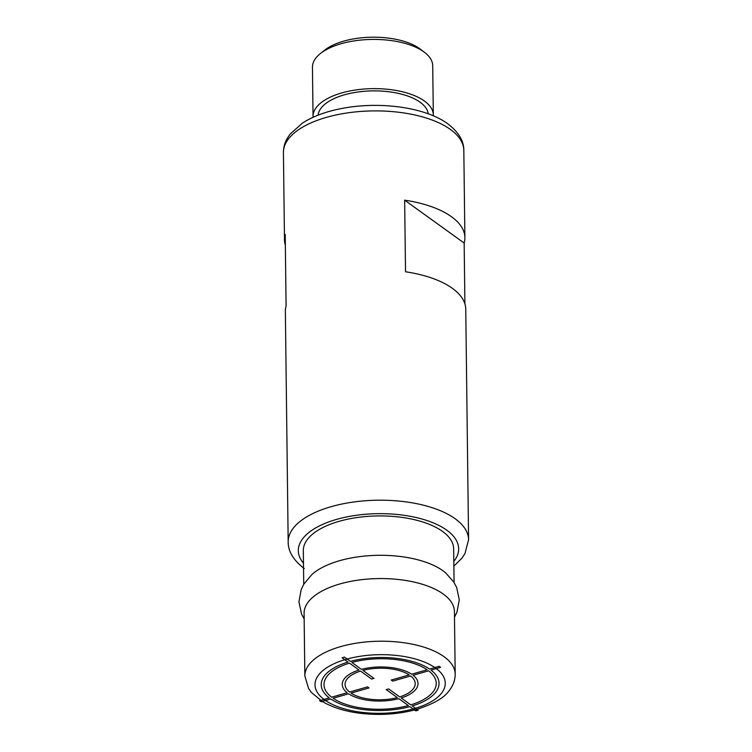 <?xml version="1.0" encoding="UTF-8"?>
<svg xmlns="http://www.w3.org/2000/svg" width="752" height="752" viewBox="0 0 752 752"><rect width="100%" height="100%" fill="white"/><g stroke="black" fill="none" stroke-linecap="round" stroke-linejoin="round"><path stroke-width="1.13" d="M454.067 582.49L453.653 548.838A75.172 33.84 179.3 0 0 414.944 519.811A75.172 33.84 179.3 0 0 339.039 521.343A75.172 33.84 179.3 0 0 303.319 550.68L303.733 584.323M453.87 566.171L461.954 558.163L464.98 553.575L468.581 539.71A90.202 40.599 -0.7 0 0 455.994 519.369A90.202 40.599 -0.7 0 0 455.157 518.748A90.202 40.599 -0.7 0 0 353.534 502.016A90.202 40.599 -0.7 0 0 288.176 541.91L285.365 311.46A90.202 40.599 179.3 0 1 286.089 306.083L285.215 234.483A90.202 40.599 -0.7 0 0 284.491 239.869L283.419 152.609C283.41 147.702 284.613 143.077 287.029 138.725L290.046 134.157L302.52 123.018C314.082 115.667 328.652 110.553 346.24 107.686C382.937 101.586 425.989 107.78 447.731 123.77C458.551 132.032 463.918 140.915 463.824 150.409A90.202 40.599 179.3 0 0 450.401 129.447A90.202 40.599 179.3 0 0 449.799 129.015A90.202 40.599 179.3 0 0 348.232 112.791A90.202 40.599 179.3 0 0 283.419 152.609M468.581 539.71L465.761 309.26A90.202 40.599 179.3 0 0 452.337 288.298A90.202 40.599 179.3 0 0 405.525 271.773L404.651 200.173A90.202 40.599 -0.7 0 1 451.463 216.708A90.202 40.599 -0.7 0 1 464.886 237.66A90.202 40.599 -0.7 0 1 464.163 243.037L464.905 303.902M285.346 245.227A90.202 40.599 -0.7 0 1 284.491 239.869M404.651 200.173L464.163 243.037M428.226 113.806A55.122 24.816 179.3 0 0 420.105 102.225A55.122 24.816 179.3 0 0 359.324 91.829A55.122 24.816 179.3 0 0 318.115 115.15M313.086 117.274A60.141 27.072 -0.7 0 1 313.048 116.447A60.141 27.072 -0.7 0 1 356.627 89.845A60.141 27.072 -0.7 0 1 424.372 101.003A60.141 27.072 -0.7 0 1 433.321 114.971A60.141 27.072 -0.7 0 1 433.302 115.799M433.321 114.971L432.72 65.753A60.141 27.072 179.3 0 0 424.354 52.208A60.141 27.072 179.3 0 0 423.771 51.785A60.141 27.072 179.3 0 0 341.023 43.757A60.141 27.072 179.3 0 0 320.484 53.477A60.141 27.072 179.3 0 0 312.447 67.219L313.048 116.447M424.354 52.208L419.983 48.927A55.122 24.816 179.3 0 0 419.447 48.532A55.122 24.816 179.3 0 0 343.598 41.172A55.122 24.816 179.3 0 0 324.77 50.093L320.484 53.477M304.156 619.046L301.552 614.064L298.939 601.779L301.223 589.427L303.902 584.041L311.845 574.556A75.172 33.84 -0.7 0 1 339.519 560.719A75.172 33.84 -0.7 0 1 442.947 570.749A75.172 33.84 -0.7 0 1 445.71 572.921L453.888 582.208L456.69 587.528L459.284 599.823L456.972 612.166L454.49 617.213M339.801 583.984A75.172 33.84 179.3 0 0 304.09 613.322L304.851 675.973A75.172 33.84 -0.7 0 1 340.571 646.635A75.172 33.84 -0.7 0 1 416.476 645.103A75.172 33.84 -0.7 0 1 455.186 674.13L454.415 611.489A75.172 33.84 179.3 0 0 443.238 594.024A75.172 33.84 179.3 0 0 339.801 583.984M321.113 701.701L330.72 698.937A58.938 26.527 179.3 0 0 409.849 706.617L415.781 710.884L418.168 710.198L412.246 705.931A58.938 26.527 179.3 0 0 431.009 670.126L440.616 667.362L439.149 666.3L429.542 669.064A58.938 26.527 179.3 0 0 350.404 661.384L344.482 657.116L342.094 657.803L348.016 662.07A58.938 26.527 179.3 0 0 329.244 697.875L319.638 700.638L321.113 701.701M331.632 697.189A56.127 25.267 -0.7 0 1 349.483 663.132L359.061 670.032A37.882 17.052 179.3 0 0 347.17 692.724L331.632 697.189M349.558 692.037A35.081 15.792 -0.7 0 1 360.537 671.094L371.62 679.075L374.007 678.389L362.925 670.408A35.081 15.792 -0.7 0 1 409.229 674.901L391.247 680.062L392.723 681.124L410.695 675.963A35.081 15.792 -0.7 0 1 399.716 696.907L388.634 688.926L386.246 689.612L397.329 697.593A35.081 15.792 -0.7 0 1 351.034 693.1L369.006 687.939L367.531 686.877L349.558 692.037M411.617 674.215A37.882 17.052 179.3 0 0 361.449 669.346L351.88 662.446A56.127 25.267 -0.7 0 1 427.145 669.75L411.617 674.215M428.621 670.812A56.127 25.267 -0.7 0 1 410.771 704.868L401.192 697.969A37.882 17.052 179.3 0 0 413.092 675.268L428.621 670.812M348.637 693.786A37.882 17.052 179.3 0 0 398.804 698.655L408.383 705.555A56.127 25.267 -0.7 0 1 333.108 698.251L348.637 693.786M303.479 563.239A80.182 36.087 -0.7 0 1 343.128 517.705A80.182 36.087 -0.7 0 1 446.735 530.151A80.182 36.087 -0.7 0 1 447.478 530.696A80.182 36.087 -0.7 0 1 453.804 561.396M414.314 708.628A65.151 29.328 -0.7 0 1 413.468 708.863A65.151 29.328 -0.7 0 1 324.422 699.745A65.151 29.328 -0.7 0 1 345.939 659.372A65.151 29.328 -0.7 0 1 346.785 659.128A65.151 29.328 -0.7 0 1 435.84 668.255A65.151 29.328 -0.7 0 1 414.314 708.628M288.176 541.91C288.101 551.432 293.468 560.306 304.269 568.55M464.886 237.66L463.824 150.409M304.851 675.973L308.583 688.541L311.413 692.47L322.364 701.522C332.365 707.388 344.717 711.279 359.437 713.187C379.563 715.641 398.739 714.344 416.975 709.315C433.66 703.872 444.329 697.715 448.991 690.834C453.089 685.805 455.157 680.24 455.186 674.13"/></g></svg>
